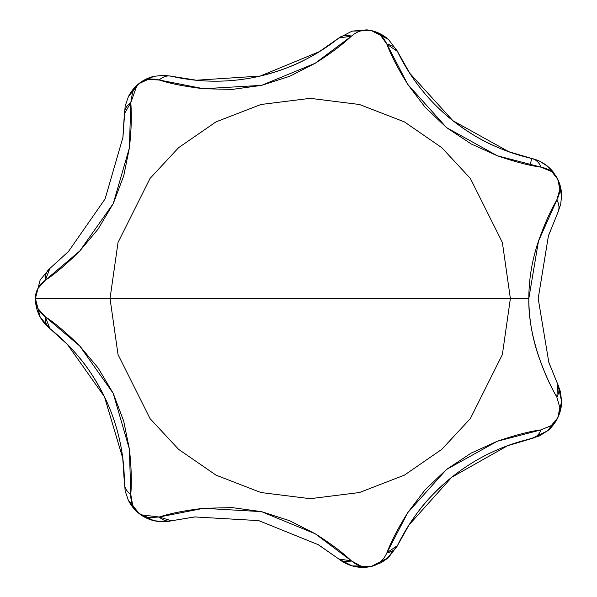 <?xml version="1.0" encoding="UTF-8"?>
<svg xmlns="http://www.w3.org/2000/svg" width="597" height="597" viewBox="0 0 597 597"><rect width="100%" height="100%" fill="white"/><g stroke="black" fill="none" stroke-linecap="round" stroke-linejoin="round"><path stroke-width="0.9" d="M138.929 513.405A38.469 38.469 0 0 0 171.414 520.785L194.741 516.935L258.74 520.621L318.388 544.74L338.805 558.993A38.469 38.469 0 0 0 371.341 566.419L388.46 557.605L397.453 545.606L386.916 552.762C391.147 541.524 398.087 528.158 407.744 512.666L425.004 489.928L446.452 469.496L471.16 453.086L497.241 441.273C514.957 435.168 529.539 431.37 541.009 429.877L551.255 425.609L557.785 417.743L561.59 401.46A38.469 38.469 0 0 1 547.419 430.877L557.785 417.743L559.859 407.729L556.814 397.057C550.538 386.416 544.412 372.64 538.442 355.737C532.061 336.992 528.86 317.91 528.83 298.507C528.86 279.097 532.069 260.008 538.449 241.248C544.419 224.36 550.538 210.599 556.814 199.965L559.859 189.286L557.785 179.279C554.68 172.839 549.083 168.794 541.009 167.145C529.554 165.653 514.98 161.862 497.286 155.757L471.272 143.996L446.578 127.631L425.086 107.191L407.766 84.386C398.102 68.886 391.147 55.506 386.916 44.26L380.468 35.223L375.595 32.059M558.038 212.136A38.469 38.469 0 0 1 557.785 212.666A16.485 13.947 -154.3 0 0 556.814 199.965L538.449 241.248L528.83 298.507L510.375 298.507L528.83 298.507C528.009 337.909 546.225 379.028 556.814 397.057L559.867 407.758L559.352 413.214M386.543 37.85A38.469 38.469 0 0 0 371.364 30.604L352.111 31.119L338.805 38.029L351.402 36.156C342.835 44.365 330.783 53.387 315.238 63.237L289.821 76.244L261.635 85.349L232.255 89.408L203.622 88.729C185.189 86.572 170.399 83.67 159.25 80.013L148.168 79.416L138.87 83.662L132.653 91.781L130.773 102.721C131.825 114.84 131.37 129.892 129.4 147.884L123.721 175.861L113.258 203.577L98.117 229.076L79.737 251.038C66.267 264.374 54.775 274.127 45.253 280.299L37.88 288.59L35.402 298.507A38.469 38.469 0 0 0 49.887 328.589L45.253 316.723C54.767 322.887 66.252 332.633 79.707 345.954L98.042 367.842L113.191 393.296L123.683 421.034L129.392 449.093C131.362 467.1 131.825 482.175 130.773 494.301L132.653 505.241L138.87 513.353L148.168 517.606L159.25 517.009C170.384 513.353 185.16 510.45 203.584 508.301L232.129 507.607L261.471 511.636L289.702 520.726L315.201 533.763C330.76 543.613 342.827 552.65 351.402 560.867L361.133 566.217L366.909 566.949M351.402 36.156A16.485 13.947 -128.6 0 0 338.805 38.029L319.477 51.611L260.21 76.065L196.04 80.237L171.414 76.237A16.485 13.947 102.9 0 0 159.25 80.013L203.622 88.729L261.635 85.349L315.238 63.237L351.402 36.156C357.76 30.835 364.409 28.984 371.349 30.604L361.133 30.805L358.842 31.522M138.81 83.714A38.469 38.469 0 0 0 128.392 96.654L125.146 106.087L122.945 137.34L105.109 198.92L68.319 251.703L49.887 268.434L40.186 279.881L35.402 298.507L110.027 298.507L118.034 242.464L150.063 178.406L178.578 147.69L216.002 121.885L260.926 104.497L310.201 98.333L359.476 104.497L404.4 121.885L441.825 147.69L470.339 178.406L502.368 242.464L510.375 298.507L502.368 242.464L470.339 178.406L441.825 147.69L404.4 121.885L359.476 104.497L310.201 98.333L260.926 104.497L216.002 121.885L178.578 147.69L150.063 178.406L118.034 242.464L110.027 298.507L510.375 298.507L110.027 298.507L118.034 354.558L150.063 418.616L178.578 449.332L216.002 475.137L260.926 492.525L310.201 498.689L359.476 492.525L404.4 475.137L441.825 449.332L470.339 418.616L502.368 354.558L510.375 298.507L502.368 354.558L470.339 418.616L441.825 449.332L404.4 475.137L359.476 492.525L310.201 498.689L260.926 492.525L216.002 475.137L178.578 449.332L150.063 418.616L118.034 354.558L110.027 298.507L35.402 298.507L37.88 308.433L45.253 316.723C38.656 311.716 35.372 305.649 35.402 298.507L40.186 317.141L49.887 328.589L67.424 344.409L104.46 396.744L122.81 458.384L124.385 483.279A16.485 13.947 0 0 0 130.773 494.301L129.392 449.093L113.191 393.296L79.707 345.954L45.253 316.723A16.485 13.947 128.6 0 0 49.887 328.589L67.857 344.857M560.479 391.811L561.59 401.46L560.479 391.811L557.792 384.371L561.598 401.348C562.053 404.617 560.784 410.079 557.785 417.743C553.665 424.863 550.188 429.265 547.345 430.937L531.688 438.556A16.485 13.947 -102.9 0 0 541.009 429.877L497.241 441.273L446.452 469.496L407.744 512.666L386.916 552.762C383.49 560.314 378.304 564.866 371.349 566.419L380.468 561.799L382.229 560.15M386.916 552.762A16.485 13.947 25.7 0 0 397.453 545.606L386.543 559.173M547.486 430.825A38.469 38.469 0 0 0 561.561 402.774M541.001 167.13L541.009 167.145A16.485 13.947 -77.1 0 0 531.688 158.466A38.469 38.469 0 0 1 553.315 172.13L557.785 179.279L547.33 166.07L553.315 172.13A38.469 38.469 0 0 0 531.688 158.466L532.106 158.563M557.814 212.607L560.687 204.301L561.598 195.749L557.785 179.279A38.469 38.469 0 0 1 561.598 195.973A38.469 38.469 0 0 0 557.785 179.279L560.59 187.234L561.598 195.674M558.031 212.144L548.434 235.74L538.196 298.507L548.844 362.476L557.785 384.356L556.814 397.057A16.485 13.947 -25.7 0 0 557.785 384.356L548.658 361.909M171.391 76.229L163.779 75.274L153.862 76.341A38.469 38.469 0 0 0 139.795 82.946M122.691 457.712L125.146 490.935L128.392 500.368A38.469 38.469 0 0 0 137.967 512.614M417.616 512.487L417.624 512.48C425.915 500.958 437.482 489.055 452.347 476.764M494.913 146.175L494.898 146.168C481.824 140.653 467.645 132.019 452.362 120.266M306.268 59.118L306.254 59.125C293.791 65.909 278.202 71.61 259.479 76.237M77.692 355.618L77.692 355.625C87.08 366.267 96.11 380.199 104.788 397.423M561.553 194.115L557.785 179.279C560.889 185.689 560.568 192.585 556.814 199.965M507.137 445.892L531.688 438.556A197.853 197.853 0 0 0 397.453 545.606L408.975 524.987L451.757 477.242L507.763 445.631L539.263 435.982L547.419 430.877L539.263 435.982M554.792 422.31L551.277 425.586L541.009 429.877M130.773 494.301C130.601 502.584 133.303 508.935 138.87 513.353L153.862 520.681L163.779 521.748L171.414 520.785L159.25 517.009L140.937 514.801M352.021 565.874L367.058 567.15L371.349 566.419A38.469 38.469 0 0 1 338.805 558.993L352.021 565.874L371.349 566.419C364.409 568.038 357.76 566.187 351.402 560.867L338.805 558.993A16.485 13.947 -51.4 0 0 351.402 560.867L315.201 533.763L261.471 511.636L203.584 508.301L159.25 517.009A16.485 13.947 77.1 0 0 171.414 520.785L195.338 516.883M128.392 500.368L138.855 513.345L128.392 500.368L125.146 490.935M40.186 317.141L35.402 298.507C35.372 291.373 38.656 285.306 45.253 280.299L49.887 268.434A16.485 13.947 51.4 0 0 45.253 280.299L79.737 251.038L113.258 203.577L129.4 147.884L130.773 102.721A16.485 13.947 180 0 0 124.385 113.743L130.773 102.721L136.974 85.378M163.779 75.274L153.862 76.341L138.885 83.655L128.392 96.654L125.146 106.087M153.862 76.341L138.885 83.655C144.414 79.222 151.205 78.006 159.25 80.013M410.064 73.715L397.453 51.417L388.528 39.477L371.349 30.604C378.304 32.156 383.49 36.708 386.916 44.26L397.453 51.417A197.853 197.853 0 0 0 531.688 158.466L509.017 151.825L452.951 120.736L409.676 73.162L397.453 51.417A16.485 13.947 154.3 0 0 386.916 44.26L407.766 84.386L446.578 127.631L497.286 155.757L541.009 167.145L551.255 171.414M539.8 161.294L547.33 166.07L539.8 161.294L531.733 158.481M196.719 80.282L171.414 76.237A197.853 197.853 0 0 0 338.805 38.029L318.947 51.924M124.385 483.279A197.853 197.853 0 0 0 49.887 328.589M530.464 163.824L531.688 158.466L508.443 151.608M560.687 204.301L561.598 195.749M561.59 401.55L557.785 417.743L547.509 430.803M548.218 236.434L557.785 212.666M371.521 566.381L381.311 562.65L388.46 557.605M397.453 545.606L409.311 524.472M138.87 513.353L153.862 520.681L163.779 521.748M317.761 544.374L338.805 558.993M138.87 83.662L128.392 96.654M124.385 113.743L122.87 137.929M68.819 251.173L49.887 268.434M40.186 279.881L35.402 298.507M371.177 30.566L366.856 29.85L352.111 31.119M557.785 179.279L548.397 166.966M388.528 39.477L375.535 31.805L371.349 30.604"/></g></svg>
